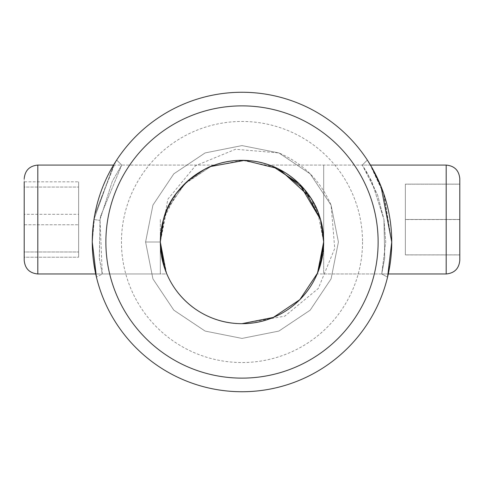 <?xml version="1.0" encoding="UTF-8"?>
<svg xmlns="http://www.w3.org/2000/svg" width="484" height="484" viewBox="0 0 484 484"><rect width="100%" height="100%" fill="white"/><g stroke="black" fill="none" stroke-linecap="round" stroke-linejoin="round"><path stroke-width="0.36" stroke-dasharray="2.42 1.81" d="M459.8 219.573L459.8 260.362L459.8 184.132L459.8 219.573L405.35 219.573L405.35 184.132L405.35 254.917L405.35 184.132L405.35 254.917L405.35 219.573L459.8 219.573L459.8 178.687L459.8 184.18L405.35 184.18L459.8 184.18L459.8 254.917L405.35 254.917L459.8 254.917L405.35 254.868L459.8 254.868L459.8 219.476L405.35 219.476L459.8 219.476L459.8 184.132L405.35 184.132L459.8 184.132M323.675 219.524L323.675 273.974L323.675 165.074L323.675 242L320.523 219.524C313.112 186.346 277.774 166.665 269.449 165.074C278.191 166.835 313.051 186.455 320.523 219.524L323.675 242L323.675 219.524M24.2 181.833L24.2 251.982L78.65 251.982L24.2 251.982L24.2 257.216L78.65 257.216L24.2 257.216L24.2 224.757L78.65 224.757L24.2 224.757L24.2 187.066L78.65 187.066L24.2 187.066L24.2 178.687L24.2 181.833L78.65 181.833L24.2 181.833L24.2 214.297L78.65 214.297L78.65 257.216L78.65 181.833L78.65 257.216L78.65 181.833L78.65 214.297L24.2 214.297L24.2 260.362L24.2 181.833L24.2 260.362M160.325 219.524L160.325 273.974L160.325 219.524M391.738 242.75L383.334 192.541L370.466 165.074L383.334 192.541L391.738 242L388.283 273.974L391.738 242L388.283 273.974L381.725 273.974L384.707 257.96L383.969 219.524L377.665 195.294L362.298 165.074L371.651 181.167L383.969 219.524L377.665 195.294L367.544 173.484L362.298 165.074L371.651 181.167L383.969 219.524L385.736 242L381.725 273.98L384.701 257.96L383.969 219.524L385.736 242L381.725 273.98L387.563 277.12L381.731 273.974L317.153 273.974L323.675 273.974L323.675 242C324.818 198.386 285.614 159.182 242 160.325C198.386 159.182 159.182 198.386 160.325 242A81.675 81.675 0 0 1 242 160.325A81.675 81.675 0 0 1 323.675 242C324.818 198.386 285.614 159.182 242 160.325C198.386 159.182 159.182 198.386 160.325 242L163.477 219.524C170.9 186.322 206.238 166.671 214.551 165.074C205.809 166.853 170.985 186.401 163.477 219.524L176.436 193.297M115.773 161.444L94.743 214.848L92.263 242L93.957 219.524L113.534 165.074L214.551 165.074L121.702 165.074L112.367 181.131L100.031 219.524L100.648 216.046L121.702 165.074L112.373 181.125L100.031 219.524L100.648 216.046L121.702 165.074L116.674 160.053L121.702 165.074L37.812 165.074L37.812 273.974L37.812 219.524L37.812 273.974L102.275 273.974L100.031 219.524L99.341 258.335L102.275 273.974L99.293 257.936L100.031 219.524L99.335 258.281L102.275 273.974L96.437 277.12L102.275 273.974L166.847 273.974L165.927 271.736M310.613 197.69L320.523 219.524L323.675 242C324.818 198.386 285.614 159.182 242 160.325C198.386 159.182 159.182 198.386 160.325 242L163.477 219.524C170.9 186.322 206.238 166.671 214.551 165.074C205.809 166.853 170.985 186.401 163.477 219.524L160.325 242L160.325 273.974L95.717 273.974L92.263 242L95.717 273.974L92.263 242L93.957 219.524L113.534 165.074M114.369 163.695L94.743 214.848L92.861 228.654M459.8 260.362L459.8 254.917M187.895 180.816L188.258 180.496M204.073 169.666L214.551 165.074M370.466 165.074L362.298 165.074L367.326 160.053L362.298 165.074L269.449 165.074L280.024 169.715M320.523 219.524C313.112 186.346 277.774 166.665 269.449 165.074C278.191 166.835 313.051 186.455 320.523 219.524L323.675 241.806M92.263 242A149.737 149.737 0 0 0 242 391.738A149.737 149.737 0 0 0 391.738 242A149.737 149.737 0 0 1 242 391.738A149.737 149.737 0 0 1 92.263 242A149.737 149.737 0 0 1 242 92.263A149.737 149.737 0 0 1 391.738 242L384.084 194.743L369.51 163.495M161.353 254.935L166.847 273.974L160.325 273.974L160.325 242L167.803 199.281L195.439 165.77L235.569 149.26L278.893 152.926C303.214 163.435 320.608 180.828 331.074 205.107L334.746 248.407L318.278 288.494L284.798 316.161L242 323.675A81.675 81.675 0 0 1 160.325 242C159.182 285.614 198.386 324.818 242 323.675A81.675 81.675 0 0 1 160.325 242C159.182 285.614 198.386 324.818 242 323.675C285.614 324.818 324.818 285.614 323.675 242C324.818 198.386 285.614 159.182 242 160.325C198.386 159.182 159.182 198.386 160.325 242C159.182 285.614 198.386 324.818 242 323.675C285.614 324.818 324.818 285.614 323.675 242C324.818 198.386 285.614 159.182 242 160.325C198.386 159.182 159.182 198.386 160.325 242C159.182 285.614 198.386 324.818 242 323.675C285.614 324.818 324.818 285.614 323.675 242C324.818 198.386 285.614 159.182 242 160.325C198.386 159.182 159.182 198.386 160.325 242C159.182 285.614 198.386 324.818 242 323.675C285.614 324.818 324.818 285.614 323.675 242C324.818 198.386 285.614 159.182 242 160.325C198.386 159.182 159.182 198.386 160.325 242C159.182 285.614 198.386 324.818 242 323.675C285.614 324.818 324.818 285.614 323.675 242C324.818 198.386 285.614 159.182 242 160.325C198.386 159.182 159.182 198.386 160.325 242C159.182 285.614 198.386 324.818 242 323.675C285.614 324.818 324.818 285.614 323.675 242C324.818 198.386 285.614 159.182 242 160.325C198.386 159.182 159.182 198.386 160.325 242C159.182 285.614 198.386 324.818 242 323.675C285.614 324.818 324.818 285.614 323.675 242C324.818 198.386 285.614 159.182 242 160.325C198.386 159.182 159.182 198.386 160.325 242C159.182 285.614 198.386 324.818 242 323.675C285.614 324.818 324.818 285.614 323.675 242C324.818 198.386 285.614 159.182 242 160.325C198.386 159.182 159.182 198.386 160.325 242C159.182 285.614 198.386 324.818 242 323.675C285.614 324.818 324.818 285.614 323.675 242C324.818 198.386 285.614 159.182 242 160.325C198.386 159.182 159.182 198.386 160.325 242C159.182 285.614 198.386 324.818 242 323.675C285.614 324.818 324.818 285.614 323.675 242C324.818 198.386 285.614 159.182 242 160.325C198.386 159.182 159.182 198.386 160.325 242C159.182 285.614 198.386 324.818 242 323.675C285.614 324.818 324.818 285.614 323.675 242C324.818 198.386 285.614 159.182 242 160.325C198.386 159.182 159.182 198.386 160.325 242C159.182 285.614 198.386 324.818 242 323.675C285.614 324.818 324.818 285.614 323.675 242C324.818 198.386 285.614 159.182 242 160.325C198.386 159.182 159.182 198.386 160.325 242C159.182 285.614 198.386 324.818 242 323.675C285.614 324.818 324.818 285.614 323.675 242C324.818 198.386 285.614 159.182 242 160.325C198.386 159.182 159.182 198.386 160.325 242C159.182 285.614 198.386 324.818 242 323.675C285.614 324.818 324.818 285.614 323.675 242C324.818 198.386 285.614 159.182 242 160.325C198.386 159.182 159.182 198.386 160.325 242C159.182 285.614 198.386 324.818 242 323.675C285.614 324.818 324.818 285.614 323.675 242C324.818 198.386 285.614 159.182 242 160.325C198.386 159.182 159.182 198.386 160.325 242C159.182 285.614 198.386 324.818 242 323.675C285.614 324.818 324.818 285.614 323.675 242C324.818 198.386 285.614 159.182 242 160.325C198.386 159.182 159.182 198.386 160.325 242C159.182 285.614 198.386 324.818 242 323.675C285.614 324.818 324.818 285.614 323.675 242C324.818 198.386 285.614 159.182 242 160.325C198.386 159.182 159.182 198.386 160.325 242C159.182 285.614 198.386 324.818 242 323.675C285.614 324.818 324.818 285.614 323.675 242C324.818 198.386 285.614 159.182 242 160.325C198.386 159.182 159.182 198.386 160.325 242C159.182 285.614 198.386 324.818 242 323.675C285.614 324.818 324.818 285.614 323.675 242C324.818 198.386 285.614 159.182 242 160.325C198.386 159.182 159.182 198.386 160.325 242C159.182 285.614 198.386 324.818 242 323.675C285.614 324.818 324.818 285.614 323.675 242C324.818 198.386 285.614 159.182 242 160.325C198.386 159.182 159.182 198.386 160.325 242C159.182 285.614 198.386 324.818 242 323.675C285.614 324.818 324.818 285.614 323.675 242C324.818 198.386 285.614 159.182 242 160.325C198.386 159.182 159.182 198.386 160.325 242C159.182 285.614 198.386 324.818 242 323.675C285.614 324.818 324.818 285.614 323.675 242C324.818 198.386 285.614 159.182 242 160.325C198.386 159.182 159.182 198.386 160.325 242C159.182 285.614 198.386 324.818 242 323.675C285.614 324.818 324.818 285.614 323.675 242C324.818 198.386 285.614 159.182 242 160.325C198.386 159.182 159.182 198.386 160.325 242C159.182 285.614 198.386 324.818 242 323.675C285.614 324.818 324.818 285.614 323.675 242C324.818 198.386 285.614 159.182 242 160.325C198.386 159.182 159.182 198.386 160.325 242C159.182 285.614 198.386 324.818 242 323.675C285.614 324.818 324.818 285.614 323.675 242C324.818 198.386 285.614 159.182 242 160.325C198.386 159.182 159.182 198.386 160.325 242C159.182 285.614 198.386 324.818 242 323.675C285.614 324.818 324.818 285.614 323.675 242C324.818 198.386 285.614 159.182 242 160.325C198.386 159.182 159.182 198.386 160.325 242C159.182 285.614 198.386 324.818 242 323.675C285.614 324.818 324.818 285.614 323.675 242C324.818 198.386 285.614 159.182 242 160.325C198.386 159.182 159.182 198.386 160.325 242C159.182 285.614 198.386 324.818 242 323.675C285.614 324.818 324.818 285.614 323.675 242C324.818 198.386 285.614 159.182 242 160.325C198.386 159.182 159.182 198.386 160.325 242C159.182 285.614 198.386 324.818 242 323.675C285.614 324.818 324.818 285.614 323.675 242C324.818 198.386 285.614 159.182 242 160.325C198.386 159.182 159.182 198.386 160.325 242C159.182 285.614 198.386 324.818 242 323.675C285.614 324.818 324.818 285.614 323.675 242C324.818 198.386 285.614 159.182 242 160.325C198.386 159.182 159.182 198.386 160.325 242C159.182 285.614 198.386 324.818 242 323.675C285.614 324.818 324.818 285.614 323.675 242C324.818 198.386 285.614 159.182 242 160.325C198.386 159.182 159.182 198.386 160.325 242C159.182 285.614 198.386 324.818 242 323.675C285.614 324.818 324.818 285.614 323.675 242C324.818 198.386 285.614 159.182 242 160.325C198.386 159.182 159.182 198.386 160.325 242C159.182 285.614 198.386 324.818 242 323.675C285.614 324.818 324.818 285.614 323.675 242C324.818 198.386 285.614 159.182 242 160.325C198.386 159.182 159.182 198.386 160.325 242C159.182 285.614 198.386 324.818 242 323.675C285.614 324.818 324.818 285.614 323.675 242C324.818 198.386 285.614 159.182 242 160.325C198.386 159.182 159.182 198.386 160.325 242C159.182 285.614 198.386 324.818 242 323.675C285.614 324.818 324.818 285.614 323.675 242C324.818 198.386 285.614 159.182 242 160.325C198.386 159.182 159.182 198.386 160.325 242C159.182 285.614 198.386 324.818 242 323.675C285.614 324.818 324.818 285.614 323.675 242C324.818 198.386 285.614 159.182 242 160.325C198.386 159.182 159.182 198.386 160.325 242C159.182 285.614 198.386 324.818 242 323.675C285.614 324.818 324.818 285.614 323.675 242C324.818 198.386 285.614 159.182 242 160.325C198.386 159.182 159.182 198.386 160.325 242C159.182 285.614 198.386 324.818 242 323.675C285.614 324.818 324.818 285.614 323.675 242C324.818 198.386 285.614 159.182 242 160.325C198.386 159.182 159.182 198.386 160.325 242C159.182 285.614 198.386 324.818 242 323.675C285.614 324.818 324.818 285.614 323.675 242C324.818 198.386 285.614 159.182 242 160.325C198.386 159.182 159.182 198.386 160.325 242C159.182 285.614 198.386 324.818 242 323.675C285.614 324.818 324.818 285.614 323.675 242C324.818 198.386 285.614 159.182 242 160.325C198.386 159.182 159.182 198.386 160.325 242C159.182 285.614 198.386 324.818 242 323.675C285.614 324.818 324.818 285.614 323.675 242C324.818 198.386 285.614 159.182 242 160.325C198.386 159.182 159.182 198.386 160.325 242C159.182 285.614 198.386 324.818 242 323.675C285.614 324.818 324.818 285.614 323.675 242C324.818 198.386 285.614 159.182 242 160.325C198.386 159.182 159.182 198.386 160.325 242C159.182 285.614 198.386 324.818 242 323.675C285.614 324.818 324.818 285.614 323.675 242C324.818 198.386 285.614 159.182 242 160.325C198.386 159.182 159.182 198.386 160.325 242C159.182 285.614 198.386 324.818 242 323.675C285.614 324.818 324.818 285.614 323.675 242C324.818 198.386 285.614 159.182 242 160.325C198.386 159.182 159.182 198.386 160.325 242C159.182 285.614 198.386 324.818 242 323.675C285.614 324.818 324.818 285.614 323.675 242C324.818 198.386 285.614 159.182 242 160.325C198.386 159.182 159.182 198.386 160.325 242C159.182 285.614 198.386 324.818 242 323.675C285.614 324.818 324.818 285.614 323.675 242C324.818 198.386 285.614 159.182 242 160.325C198.386 159.182 159.182 198.386 160.325 242C159.182 285.614 198.386 324.818 242 323.675C285.614 324.818 324.818 285.614 323.675 242C324.818 198.386 285.614 159.182 242 160.325C198.386 159.182 159.182 198.386 160.325 242C159.182 285.614 198.386 324.818 242 323.675C285.614 324.818 324.818 285.614 323.675 242C324.818 198.386 285.614 159.182 242 160.325C198.386 159.182 159.182 198.386 160.325 242C159.182 285.614 198.386 324.818 242 323.675C285.614 324.818 324.818 285.614 323.675 242C324.818 198.386 285.614 159.182 242 160.325C198.386 159.182 159.182 198.386 160.325 242C159.182 285.614 198.386 324.818 242 323.675C285.614 324.818 324.818 285.614 323.675 242C324.818 198.386 285.614 159.182 242 160.325C198.386 159.182 159.182 198.386 160.325 242C159.182 285.614 198.386 324.818 242 323.675C285.614 324.818 324.818 285.614 323.675 242C324.818 198.386 285.614 159.182 242 160.325C198.386 159.182 159.182 198.386 160.325 242C159.182 285.614 198.386 324.818 242 323.675C285.614 324.818 324.818 285.614 323.675 242C324.818 198.386 285.614 159.182 242 160.325C198.386 159.182 159.182 198.386 160.325 242C159.182 285.614 198.386 324.818 242 323.675C285.614 324.818 324.818 285.614 323.675 242C324.818 198.386 285.614 159.182 242 160.325C198.386 159.182 159.182 198.386 160.325 242C159.182 285.614 198.386 324.818 242 323.675C285.614 324.818 324.818 285.614 323.675 242C324.818 198.386 285.614 159.182 242 160.325C198.386 159.182 159.182 198.386 160.325 242C159.182 285.614 198.386 324.818 242 323.675C285.614 324.818 324.818 285.614 323.675 242C324.818 198.386 285.614 159.182 242 160.325C198.386 159.182 159.182 198.386 160.325 242C159.182 285.614 198.386 324.818 242 323.675C285.614 324.818 324.818 285.614 323.675 242C324.818 198.386 285.614 159.182 242 160.325C198.386 159.182 159.182 198.386 160.325 242C159.182 285.614 198.386 324.818 242 323.675C285.614 324.818 324.818 285.614 323.675 242C324.818 198.386 285.614 159.182 242 160.325C198.386 159.182 159.182 198.386 160.325 242C159.182 285.614 198.386 324.818 242 323.675C285.614 324.818 324.818 285.614 323.675 242L323.675 273.974L446.188 273.974L446.188 165.074L446.188 219.524L446.188 165.074L269.449 165.074M166.69 273.617L160.325 242L166.544 210.746L184.247 184.247L210.746 166.544L242 160.325L273.254 166.544L299.753 184.247L317.456 210.746L323.675 242L317.456 273.254L299.753 299.753L273.254 317.456L242 323.675C285.614 324.818 324.818 285.614 323.675 242A81.675 81.675 0 0 1 242 323.675A81.675 81.675 0 0 1 160.325 242C159.182 285.614 198.386 324.818 242 323.675C285.614 324.818 324.818 285.614 323.675 242L322.846 253.61M211.03 166.423L185.626 182.898L167.972 207.491M163.683 218.816L160.325 242L145.587 242L160.325 242M322.931 252.987L322.852 253.555M322.586 255.28L323.675 242M331.074 205.107L310.171 173.829L278.893 152.926L242 145.587L205.107 152.926L173.829 173.829L152.926 205.107L145.587 242L152.926 278.893L173.829 310.171L205.107 331.074L242 338.413L278.893 331.074L310.171 310.171L331.074 278.893L338.413 242L331.074 205.107L310.171 173.829L278.893 152.926L242 145.587L205.107 152.926L173.829 173.829L152.926 205.107L145.587 242L152.926 278.893L173.829 310.171L205.107 331.074L242 338.413L278.893 331.074L310.171 310.171L331.074 278.893L338.413 242L331.074 205.107L310.171 173.829L278.893 152.926L242 145.587L205.107 152.926L173.829 173.829L152.926 205.107L145.587 242L152.926 278.893L173.829 310.171L205.107 331.074L242 338.413L278.893 331.074L310.171 310.171L331.074 278.893L338.413 242L331.074 205.107L310.171 173.829L278.893 152.926L242 145.587L205.107 152.926L173.829 173.829L152.926 205.107L145.587 242L152.926 278.893L173.829 310.171L205.107 331.074L242 338.413L278.893 331.074L310.171 310.171L331.074 278.893L338.413 242L331.074 205.107L310.171 173.829L278.893 152.926L242 145.587L205.107 152.926L173.829 173.829L152.926 205.107L145.587 242L152.926 278.893L173.829 310.171L205.107 331.074L242 338.413L278.893 331.074L310.171 310.171L331.074 278.893L338.413 242L331.074 205.107L310.171 173.829L278.893 152.926L242 145.587L205.107 152.926L173.829 173.829L152.926 205.107L145.587 242L152.926 278.893L173.829 310.171L205.107 331.074L242 338.413L278.893 331.074L310.171 310.171L331.074 278.893L338.413 242L331.074 205.107L310.171 173.829L278.893 152.926L242 145.587L205.107 152.926L173.829 173.829L152.926 205.107L145.587 242L152.926 278.893L173.829 310.171L205.107 331.074L242 338.413L278.893 331.074L310.171 310.171L331.074 278.893L338.413 242L331.074 205.107L310.171 173.829L278.893 152.926L242 145.587L205.107 152.926L173.829 173.829L152.926 205.107L145.587 242L152.926 278.893L173.829 310.171L205.107 331.074L242 338.413L278.893 331.074L310.171 310.171L331.074 278.893L338.413 242L331.074 205.107L310.171 173.829L278.893 152.926L242 145.587L205.107 152.926L173.829 173.829L152.926 205.107L145.587 242L152.926 278.893L173.829 310.171L205.107 331.074L242 338.413L278.893 331.074L310.171 310.171L331.074 278.893L338.413 242L331.074 205.107L310.171 173.829L278.893 152.926L242 145.587L205.107 152.926L173.829 173.829L152.926 205.107L145.587 242L152.926 278.893L173.829 310.171L205.107 331.074L242 338.413L278.893 331.074L310.171 310.171L331.074 278.893L338.413 242L331.074 205.107L310.171 173.829L278.893 152.926L242 145.587L205.107 152.926L173.829 173.829L152.926 205.107L145.587 242L152.926 278.893L173.829 310.171L205.107 331.074L242 338.413L278.893 331.074L310.171 310.171L331.074 278.893L338.413 242L331.074 205.107L310.171 173.829L278.893 152.926L242 145.587L205.107 152.926L173.829 173.829L152.926 205.107L145.587 242L152.926 278.893L173.829 310.171L205.107 331.074L242 338.413L278.893 331.074L310.171 310.171L331.074 278.893L338.413 242L331.074 205.107L310.171 173.829L278.893 152.926L242 145.587L205.107 152.926L173.829 173.829L152.926 205.107L145.587 242L152.926 278.893L173.829 310.171L205.107 331.074L242 338.413L278.893 331.074L310.171 310.171L331.074 278.893L338.413 242L331.074 205.107L310.171 173.829L278.893 152.926L242 145.587L205.107 152.926L173.829 173.829L152.926 205.107L145.587 242L152.926 278.893L173.829 310.171L205.107 331.074L242 338.413L278.893 331.074L310.171 310.171L331.074 278.893L338.413 242L331.074 205.107L310.171 173.829L278.893 152.926L242 145.587L205.107 152.926L173.829 173.829L152.926 205.107L145.587 242L152.926 278.893L173.829 310.171L205.107 331.074L242 338.413L278.893 331.074L310.171 310.171L331.074 278.893L338.413 242L331.074 205.107L310.171 173.829L278.893 152.926L242 145.587L205.107 152.926L173.829 173.829L152.926 205.107L145.587 242L152.926 278.893L173.829 310.171L205.107 331.074L242 338.413L278.893 331.074L310.171 310.171L331.074 278.893L338.413 242L331.074 205.107L310.171 173.829L278.893 152.926L242 145.587L205.107 152.926L173.829 173.829L152.926 205.107L145.587 242L152.926 278.893L173.829 310.171L205.107 331.074L242 338.413L278.893 331.074L310.171 310.171L331.074 278.893L338.413 242L331.074 205.107L310.171 173.829L278.893 152.926L242 145.587L205.107 152.926L173.829 173.829L152.926 205.107L145.587 242L152.926 278.893L173.829 310.171L205.107 331.074L242 338.413L278.893 331.074L310.171 310.171L331.074 278.893L338.413 242L331.074 205.107L310.171 173.829L278.893 152.926L242 145.587L205.107 152.926L173.829 173.829L152.926 205.107L145.587 242L152.926 278.893L173.829 310.171L205.107 331.074L242 338.413L278.893 331.074L310.171 310.171L331.074 278.893L338.413 242L331.074 205.107L310.171 173.829L278.893 152.926L242 145.587L205.107 152.926L173.829 173.829L152.926 205.107L145.587 242L152.926 278.893L173.829 310.171L205.107 331.074L242 338.413L278.893 331.074L310.171 310.171L331.074 278.893L338.413 242L331.074 205.107L310.171 173.829L278.893 152.926L242 145.587L205.107 152.926L173.829 173.829L152.926 205.107L145.587 242L152.926 278.893L173.829 310.171L205.107 331.074L242 338.413L278.893 331.074L310.171 310.171L331.074 278.893L338.413 242L331.074 205.107L310.171 173.829L278.893 152.926L242 145.587L205.107 152.926L173.829 173.829L152.926 205.107L145.587 242L152.926 278.893L173.829 310.171L205.107 331.074L242 338.413L278.893 331.074L310.171 310.171L331.074 278.893L338.413 242L331.074 205.107L310.171 173.829L278.893 152.926L242 145.587L205.107 152.926L173.829 173.829L152.926 205.107L145.587 242L152.926 278.893L173.829 310.171L205.107 331.074L242 338.413L278.893 331.074L310.171 310.171L331.074 278.893L338.413 242L331.074 205.107L310.171 173.829L278.893 152.926L242 145.587L205.107 152.926L173.829 173.829L152.926 205.107L145.587 242L152.926 278.893L173.829 310.171L205.107 331.074L242 338.413L278.893 331.074L310.171 310.171L331.074 278.893L338.413 242L331.074 205.107L310.171 173.829L278.893 152.926L242 145.587L205.107 152.926L173.829 173.829L152.926 205.107L145.587 242L152.926 278.893L173.829 310.171L205.107 331.074L242 338.413L278.893 331.074L310.171 310.171L331.074 278.893L338.413 242L331.074 205.107L310.171 173.829L278.893 152.926L242 145.587L205.107 152.926L173.829 173.829L152.926 205.107L145.587 242L152.926 278.893L173.829 310.171L205.107 331.074L242 338.413L278.893 331.074L310.171 310.171L331.074 278.893L338.413 242L331.074 205.107L310.171 173.829L278.893 152.926L242 145.587L205.107 152.926L173.829 173.829L152.926 205.107L145.587 242L152.926 278.893L173.829 310.171L205.107 331.074L242 338.413L278.893 331.074L310.171 310.171L331.074 278.893L338.413 242L331.074 205.107L310.171 173.829L278.893 152.926L242 145.587L205.107 152.926L173.829 173.829L152.926 205.107L145.587 242L152.926 278.893L173.829 310.171L205.107 331.074L242 338.413L278.893 331.074L310.171 310.171L331.074 278.893L338.413 242L331.074 205.107L310.171 173.829L278.893 152.926L242 145.587L205.107 152.926L173.829 173.829L152.926 205.107L145.587 242L152.926 278.893L173.829 310.171L205.107 331.074L242 338.413L278.893 331.074L310.171 310.171L331.074 278.893L338.413 242L331.074 205.107L310.171 173.829L278.893 152.926L242 145.587L205.107 152.926L173.829 173.829L152.926 205.107L145.587 242L152.926 278.893L173.829 310.171L205.107 331.074L242 338.413L278.893 331.074L310.171 310.171L331.074 278.893L338.413 242L331.074 205.107L310.171 173.829L278.893 152.926L242 145.587L205.107 152.926L173.829 173.829L152.926 205.107L145.587 242L152.926 205.107L173.829 173.829L205.107 152.926L242 145.587L278.893 152.926L310.171 173.829L331.074 205.107L338.413 242L331.074 278.893L310.171 310.171L278.893 331.074L242 338.413L205.107 331.074L173.829 310.171L152.926 278.893L145.587 242L152.926 205.107L173.829 173.829L205.107 152.926L242 145.587L278.893 152.926L310.171 173.829L331.074 205.107L338.413 242L331.074 278.893L310.171 310.171L278.893 331.074L242 338.413L205.107 331.074L173.829 310.171L152.926 278.893L145.587 242L152.926 205.107L173.829 173.829L205.107 152.926L242 145.587L278.893 152.926L310.171 173.829L331.074 205.107L338.413 242L331.074 278.893L310.171 310.171L278.893 331.074L242 338.413L205.107 331.074L173.829 310.171L152.926 278.893L145.587 242L152.926 205.107L173.829 173.829L205.107 152.926L242 145.587L278.893 152.926L310.171 173.829L331.074 205.107L338.413 242L331.074 278.893L310.171 310.171L278.893 331.074L242 338.413L205.107 331.074L173.829 310.171L152.926 278.893L145.587 242L152.926 205.107L173.829 173.829L205.107 152.926L242 145.587L278.893 152.926L310.171 173.829L331.074 205.107L338.413 242L331.074 278.893L310.171 310.171L278.893 331.074L242 338.413L205.107 331.074L173.829 310.171L152.926 278.893L145.587 242L152.926 205.107L173.829 173.829L205.107 152.926L242 145.587L278.893 152.926L310.171 173.829L331.074 205.107L338.413 242L331.074 278.893L310.171 310.171L278.893 331.074L242 338.413L205.107 331.074L173.829 310.171L152.926 278.893L145.587 242L152.926 205.107L173.829 173.829L205.107 152.926L242 145.587L278.893 152.926L310.171 173.829L331.074 205.107L338.413 242L331.074 278.893L310.171 310.171L278.893 331.074L242 338.413L205.107 331.074L173.829 310.171L152.926 278.893L145.587 242L152.926 205.107L173.829 173.829L205.107 152.926L242 145.587L278.893 152.926L310.171 173.829L331.074 205.107L338.413 242L331.074 278.893L310.171 310.171L278.893 331.074L242 338.413L205.107 331.074L173.829 310.171L152.926 278.893L145.587 242L152.926 205.107L173.829 173.829L205.107 152.926L242 145.587L278.893 152.926L310.171 173.829L331.074 205.107L338.413 242L331.074 278.893L310.171 310.171L278.893 331.074L242 338.413L205.107 331.074L173.829 310.171L152.926 278.893L145.587 242L152.926 205.107L173.829 173.829L205.107 152.926L242 145.587L278.893 152.926L310.171 173.829L331.074 205.107L338.413 242L331.074 278.893L310.171 310.171L278.893 331.074L242 338.413L205.107 331.074L173.829 310.171L152.926 278.893L145.587 242L152.926 205.107L173.829 173.829L205.107 152.926L242 145.587L278.893 152.926L310.171 173.829L331.074 205.107L338.413 242L331.074 278.893L310.171 310.171L278.893 331.074L242 338.413L205.107 331.074L173.829 310.171L152.926 278.893L145.587 242L152.926 205.107L173.829 173.829L205.107 152.926L242 145.587L278.893 152.926L310.171 173.829L331.074 205.107L338.413 242L331.074 278.893L310.171 310.171L278.893 331.074L242 338.413L205.107 331.074L173.829 310.171L152.926 278.893L145.587 242L152.926 205.107L173.829 173.829L205.107 152.926L242 145.587L278.893 152.926L310.171 173.829L331.074 205.107L338.413 242L331.074 278.893L310.171 310.171L278.893 331.074L242 338.413L205.107 331.074L173.829 310.171L152.926 278.893L145.587 242L152.926 205.107L173.829 173.829L205.107 152.926L242 145.587L278.893 152.926L310.171 173.829L331.074 205.107L338.413 242L331.074 278.893L310.171 310.171L278.893 331.074L242 338.413L205.107 331.074L173.829 310.171L152.926 278.893L145.587 242L152.926 205.107L173.829 173.829L205.107 152.926L242 145.587L278.893 152.926L310.171 173.829L331.074 205.107L338.413 242L331.074 278.893L310.171 310.171L278.893 331.074L242 338.413L205.107 331.074L173.829 310.171L152.926 278.893L145.587 242L152.926 205.107L173.829 173.829L205.107 152.926L242 145.587L278.893 152.926L310.171 173.829L331.074 205.107L338.413 242L331.074 278.893L310.171 310.171L278.893 331.074L242 338.413L205.107 331.074L173.829 310.171L152.926 278.893L145.587 242L152.926 205.107L173.829 173.829L205.107 152.926L242 145.587L278.893 152.926L310.171 173.829L331.074 205.107L338.413 242L331.074 278.893L310.171 310.171L278.893 331.074L242 338.413L205.107 331.074L173.829 310.171L152.926 278.893L145.587 242L152.926 205.107L173.829 173.829L205.107 152.926L242 145.587L278.893 152.926L310.171 173.829L331.074 205.107L338.413 242L331.074 278.893L310.171 310.171L278.893 331.074L242 338.413L205.107 331.074L173.829 310.171L152.926 278.893L145.587 242L152.926 205.107L173.829 173.829L205.107 152.926L242 145.587L278.893 152.926L310.171 173.829L331.074 205.107L338.413 242L331.074 278.893L310.171 310.171L278.893 331.074L242 338.413L205.107 331.074L173.829 310.171L152.926 278.893L145.587 242L152.926 205.107L173.829 173.829L205.107 152.926L242 145.587L278.893 152.926L310.171 173.829L331.074 205.107L338.413 242L331.074 278.893L310.171 310.171L278.893 331.074L242 338.413L205.107 331.074L173.829 310.171L152.926 278.893L145.587 242L152.926 205.107L173.829 173.829L205.107 152.926L242 145.587L278.893 152.926L310.171 173.829L331.074 205.107L338.413 242L331.074 278.893L310.171 310.171L278.893 331.074L242 338.413L205.107 331.074L173.829 310.171L152.926 278.893L145.587 242L152.926 205.107L173.829 173.829L205.107 152.926L242 145.587L278.893 152.926L310.171 173.829L331.074 205.107L338.413 242L331.074 278.893L310.171 310.171L278.893 331.074L242 338.413L205.107 331.074L173.829 310.171L152.926 278.893L145.587 242L152.926 205.107L173.829 173.829L205.107 152.926L242 145.587L278.893 152.926L310.171 173.829L331.074 205.107L338.413 242L331.074 278.893L310.171 310.171L278.893 331.074L242 338.413L205.107 331.074L173.829 310.171L152.926 278.893L145.587 242L152.926 205.107L173.829 173.829L205.107 152.926L242 145.587L278.893 152.926L310.171 173.829L331.074 205.107L338.413 242L331.074 278.893L310.171 310.171L278.893 331.074L242 338.413L205.107 331.074L173.829 310.171L152.926 278.893L145.587 242L152.926 205.107L173.829 173.829L205.107 152.926L242 145.587L278.893 152.926L310.171 173.829L331.074 205.107L338.413 242L331.074 278.893L310.171 310.171L278.893 331.074L242 338.413L205.107 331.074L173.829 310.171L152.926 278.893L145.587 242L152.926 205.107L173.829 173.829L205.107 152.926L242 145.587L278.893 152.926L310.171 173.829L331.074 205.107L338.413 242L331.074 278.893L310.171 310.171L278.893 331.074L242 338.413L205.107 331.074L173.829 310.171L152.926 278.893L145.587 242L152.926 205.107L173.829 173.829L205.107 152.926L242 145.587L278.893 152.926L310.171 173.829L331.074 205.107L338.413 242L331.074 278.893L310.171 310.171L278.893 331.074L242 338.413L205.107 331.074L173.829 310.171L152.926 278.893L145.587 242L152.926 205.107L173.829 173.829L205.107 152.926L242 145.587L278.893 152.926L310.171 173.829L331.074 205.107L338.413 242L331.074 278.893L310.171 310.171L278.893 331.074L242 338.413L205.107 331.074L173.829 310.171L152.926 278.893L145.587 242L152.926 205.107L173.829 173.829L205.107 152.926L242 145.587L278.893 152.926L310.171 173.829L331.074 205.107L338.413 242L331.074 278.893L310.171 310.171L278.893 331.074L242 338.413L205.107 331.074L173.829 310.171L152.926 278.893L145.587 242L152.926 205.107L173.829 173.829L205.107 152.926L242 145.587L278.893 152.926L310.171 173.829L331.074 205.107L338.413 242L331.074 278.893L310.171 310.171L278.893 331.074L242 338.413L205.107 331.074L173.829 310.171L152.926 278.893L145.587 242L152.926 205.107L173.829 173.829L205.107 152.926L242 145.587L278.893 152.926M93.957 219.524L99.892 220.395L93.957 219.524M362.54 242A120.54 120.54 0 0 1 242 362.54A120.54 120.54 0 0 1 121.46 242A120.54 120.54 0 0 1 242 121.46A120.54 120.54 0 0 1 362.54 242"/><path stroke-width="0.73" d="M113.534 165.074L116.674 160.053L113.534 165.074L37.812 165.074L37.812 273.974C29.542 273.17 25.005 268.632 24.2 260.362L24.2 181.833M370.466 165.074L369.582 163.616L370.466 165.074L446.188 165.074C454.458 165.879 458.995 170.416 459.8 178.687L459.8 184.132L459.8 178.687C458.995 170.416 454.458 165.879 446.188 165.074L446.188 273.974L388.283 273.974L387.563 277.12L388.283 273.974L387.563 277.12L391.738 242A149.737 149.737 0 0 1 242 391.738A149.737 149.737 0 0 1 92.263 242L96.437 277.12L95.717 273.974L95.844 274.561L95.717 273.974L37.812 273.974C29.542 273.17 25.005 268.632 24.2 260.362M92.861 228.654L92.263 242A149.737 149.737 0 0 1 242 92.263A149.737 149.737 0 0 1 391.738 242L380.981 186.273L371.766 167.282L367.326 160.053L369.51 163.495M459.8 184.132L459.8 260.362C458.995 268.632 454.458 273.17 446.188 273.974C454.458 273.17 458.995 268.632 459.8 260.362M163.477 219.524C170.9 186.322 206.238 166.671 214.551 165.074C205.809 166.853 170.985 186.401 163.477 219.524L160.325 242A81.675 81.675 0 0 1 242 160.325A81.675 81.675 0 0 1 323.675 242L320.523 219.524L304.539 189.462L277.653 168.517L244.535 160.367L211.03 166.423M176.436 193.297L187.895 180.816M188.258 180.496L204.073 169.666M280.024 169.715L310.613 197.69M272.516 166.242L299.39 183.89L320.523 219.524M160.325 242.357L161.353 254.935M322.852 253.555L319.228 268.578L317.153 273.974L320.287 265.28L323.675 242A81.675 81.675 0 0 1 242 323.675A81.675 81.675 0 0 1 160.325 242L163.719 265.299L166.69 273.617M322.586 255.28L320.293 265.256L317.153 273.974L322.846 253.61M242 323.675L273.321 317.431L299.838 299.663L317.516 273.109L323.675 241.806M167.972 207.491L163.683 218.816M114.369 163.695L115.773 161.444M165.927 271.736L160.325 242M323.675 242L322.931 252.987M459.8 219.573L459.8 254.917M105.875 242A136.125 136.125 0 0 0 242 378.125A136.125 136.125 0 0 0 378.125 242A136.125 136.125 0 0 0 242 105.875A136.125 136.125 0 0 0 105.875 242M92.263 242A149.737 149.737 0 0 1 242 92.263A149.737 149.737 0 0 1 391.738 242M37.812 165.074C29.542 165.879 25.005 170.416 24.2 178.687C25.005 170.416 29.542 165.879 37.812 165.074"/></g></svg>
